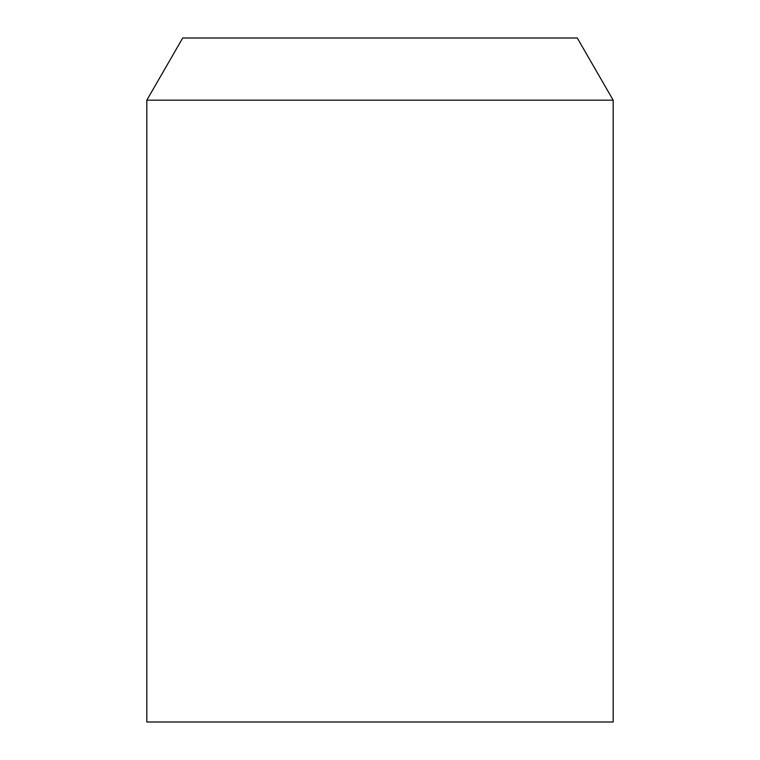 <?xml version="1.0" encoding="UTF-8"?>
<svg xmlns="http://www.w3.org/2000/svg" width="760" height="760" viewBox="0 0 760 760"><rect width="100%" height="100%" fill="white"/><g stroke="black" fill="none" stroke-linecap="round" stroke-linejoin="round"><path stroke-width="1.14" d="M146.822 100.177L182.723 38L577.277 38L613.178 100.177L613.178 722L146.822 722L146.822 100.177L613.178 100.177"/></g></svg>

